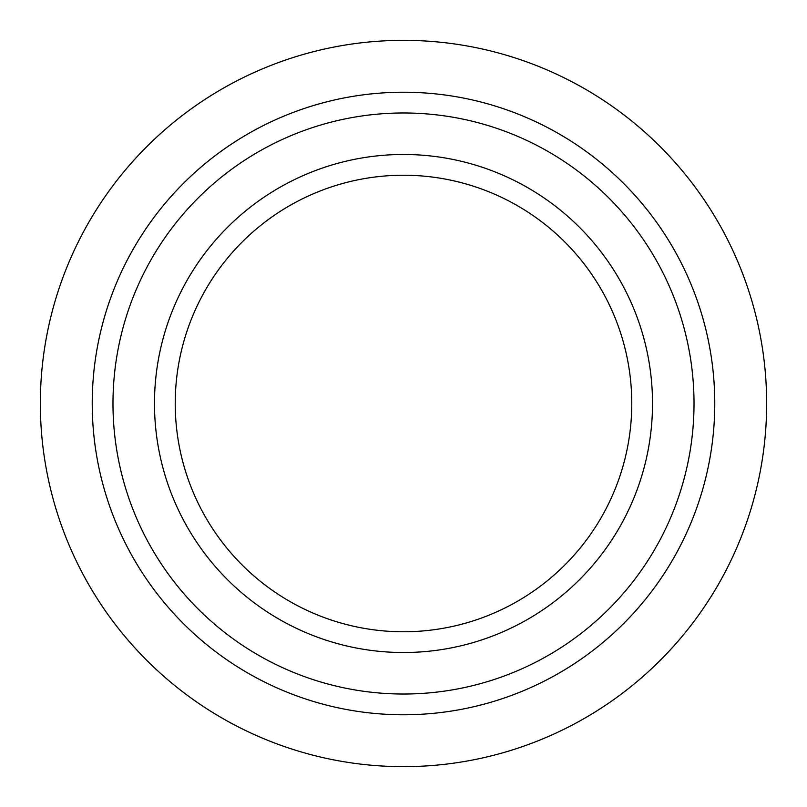 <?xml version="1.0" encoding="UTF-8"?>
<svg xmlns="http://www.w3.org/2000/svg" width="807" height="807" viewBox="0 0 807 807"><rect width="100%" height="100%" fill="white"/><g stroke="black" fill="none" stroke-linecap="round" stroke-linejoin="round"><path stroke-width="1.21" d="M403.5 694.02A290.52 290.52 0 0 0 694.02 403.5A290.52 290.52 0 0 0 403.5 112.98A290.52 290.52 0 0 0 112.98 403.5A290.52 290.52 0 0 0 403.5 694.02M403.5 92.23A311.27 311.27 0 0 1 714.77 403.5A311.27 311.27 0 0 1 403.5 714.77A311.27 311.27 0 0 1 92.23 403.5A311.27 311.27 0 0 1 403.5 92.23M403.5 631.77A228.27 228.27 0 0 0 631.77 403.5A228.27 228.27 0 0 0 403.5 175.23A228.27 228.27 0 0 0 175.23 403.5A228.27 228.27 0 0 0 403.5 631.77M403.5 154.48A249.02 249.02 0 0 1 652.52 403.5A249.02 249.02 0 0 1 403.5 652.52A249.02 249.02 0 0 1 154.48 403.5A249.02 249.02 0 0 1 403.5 154.48M403.5 40.35A363.15 363.15 0 0 1 766.65 403.5A363.15 363.15 0 0 1 403.5 766.65A363.15 363.15 0 0 1 40.35 403.5A363.15 363.15 0 0 1 403.5 40.35"/></g></svg>
